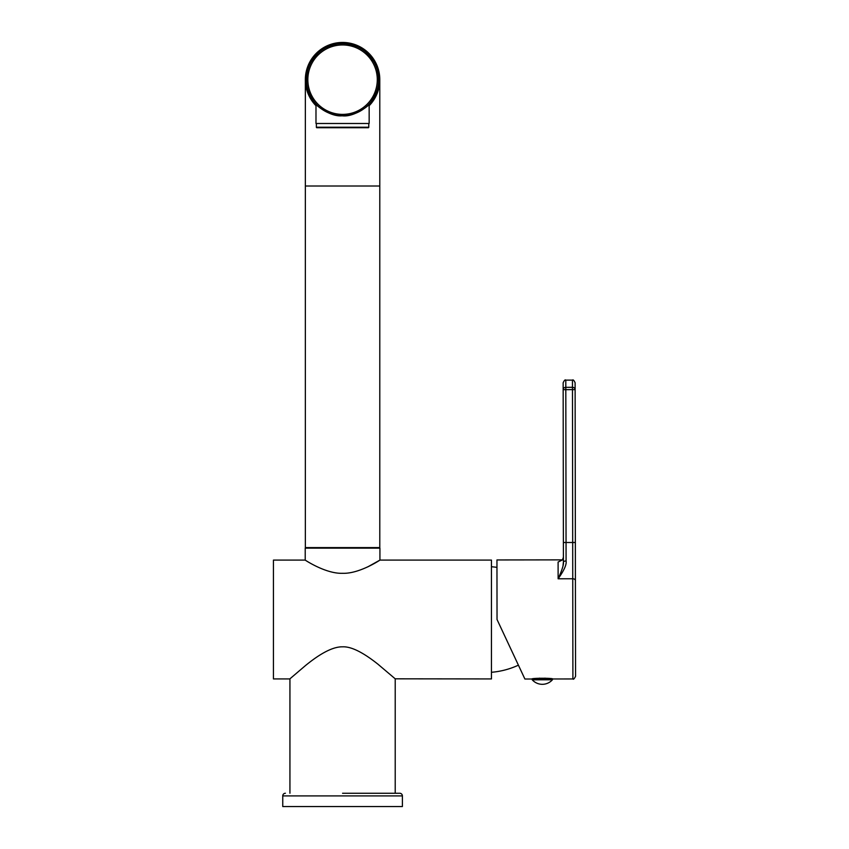 <?xml version="1.0" encoding="UTF-8"?>
<svg xmlns="http://www.w3.org/2000/svg" width="849" height="849" viewBox="0 0 849 849"><rect width="100%" height="100%" fill="white"/><g stroke="black" fill="none" stroke-linecap="round" stroke-linejoin="round"><path stroke-width="1.27" d="M491.454 672.291A79.764 79.764 0 0 0 518.41 665.16L497.036 619.515L496.952 559.958L562.346 559.862M539.667 678.998L539.667 678.149M539.348 678.998L539.348 678.171M545.302 678.988L545.079 678.149M544.984 678.998L544.984 678.139M532.227 679.805L532.227 679.009L552.423 678.977L552.434 679.784A13.552 13.552 0 0 1 532.227 679.805L552.434 679.784M518.41 665.16L524.894 679.02L531.952 679.009C531.325 678.022 553.325 677.99 552.699 678.977L550.714 678.669M535.019 679.009L534.35 678.638M552.699 678.977L572.905 678.956C573.468 679.678 574.349 678.786 575.558 676.292L575.41 580.578L575.558 676.292M563.418 561.868L563.036 565.561M524.894 679.02L497.036 619.515M575.378 555.395L575.155 412.02M575.123 389.638A2.664 2.324 179.9 0 0 572.459 387.314L572.47 389.638L575.123 389.638L575.113 382.772L575.41 580.578A2.664 1.815 179.9 0 0 572.746 578.763L572.905 678.956M575.389 563.269L575.389 562.494M563.418 557.835L562.165 560.075L558.101 562.038L558.122 578.785C564.107 570.39 566.761 564.458 566.081 561.009L566.05 542.5L572.693 542.49L572.746 578.763L558.122 578.785C562.123 569.997 563.885 564.383 563.418 561.932L563.418 560.987M563.418 559.608L563.418 558.525M562.887 559.268L562.165 560.075M566.081 561.009A2.664 0.923 -0.1 0 0 563.418 561.932L563.152 382.793C564.277 380.341 565.158 379.45 565.805 380.129L572.449 380.119L572.459 387.314L565.816 387.324L565.805 380.129M563.407 555.416L563.163 389.649A2.664 2.324 -0.1 0 1 565.816 387.324L565.816 389.649L563.163 389.649M491.454 566.739A79.764 79.764 0 0 1 496.962 567.387M395.347 678.935L377.954 664.205C362.863 652.212 351.062 646.407 342.561 646.821C333.317 646.651 320.933 652.913 305.407 665.627L289.796 678.935L273.442 678.935L273.442 560.096L305.216 560.096L305.216 548.125L379.928 548.125L379.928 560.096L491.454 560.096L491.454 678.935L395.209 678.818L395.209 793.253L399.73 793.253A2.664 2.664 0 0 1 402.394 795.916L402.394 806.55L282.749 806.55L282.749 795.916L402.394 795.916M342.572 573.298C325.167 573.988 303.082 558.738 305.216 560.096C303.082 558.738 325.167 573.988 342.572 573.298C359.976 573.988 382.061 558.738 379.928 560.096C382.061 558.738 359.976 573.988 342.572 573.298M379.928 560.096L367.734 566.899M399.73 793.253L342.572 793.253M285.413 793.253A2.664 2.664 0 0 0 282.749 795.916M308.94 548.125L308.94 547.594M376.203 548.125L376.203 547.594M342.572 42.45A37.218 37.218 0 0 0 315.987 105.722A37.218 37.218 0 0 1 342.572 42.45A37.218 37.218 0 0 1 369.156 105.722A37.218 37.218 0 0 0 342.572 42.45M379.79 186.016L305.353 186.016L305.353 547.594L379.79 547.594L379.79 79.668M315.987 104.278C314.056 103.451 329.327 117.066 342.136 115.804C355.126 117.502 371.13 103.525 369.156 104.278L369.156 123.487L315.987 123.487L315.987 104.278M316.369 123.487L316.369 127.212A0.531 0.531 0 0 0 316.9 127.743L368.243 127.743A0.531 0.531 0 0 0 368.774 127.212L316.369 127.212M368.774 123.487L368.774 127.212M558.101 562.038L558.111 565.402M575.357 542.49L572.693 542.49L572.47 389.638L565.816 389.649L566.05 542.5L563.386 542.5M306.521 79.668A36.051 36.051 0 0 0 342.572 115.719A36.051 36.051 0 0 0 378.622 79.668A36.051 36.051 0 0 0 342.572 43.628A36.051 36.051 0 0 0 306.521 79.668M307.847 79.668A34.713 34.713 0 0 0 342.572 114.392A34.713 34.713 0 0 0 377.285 79.668A34.713 34.713 0 0 0 342.572 44.955A34.713 34.713 0 0 0 307.847 79.668M572.449 380.119C573.096 379.439 573.988 380.331 575.113 382.772M563.407 557.209L562.6 559.576M562.303 559.862L563.142 558.706M289.933 793.253L289.933 678.818M305.353 186.016L305.353 79.668M315.987 105.722L306.065 86.895L308.017 65.851L321.251 49.157L341.457 42.471L362.502 48.234L376.701 64.821L379.185 86.343L369.156 105.722"/></g></svg>
